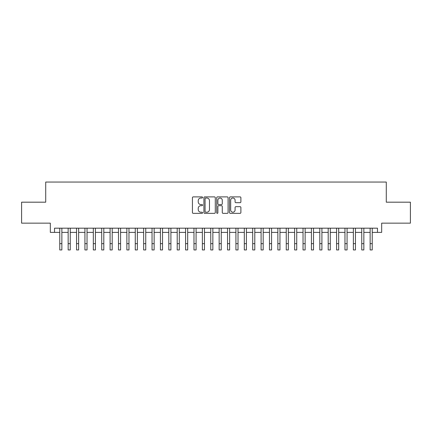 <?xml version="1.0" encoding="UTF-8"?>
<svg xmlns="http://www.w3.org/2000/svg" width="432" height="432" viewBox="0 0 432 432"><rect width="100%" height="100%" fill="white"/><g stroke="black" fill="none" stroke-linecap="round" stroke-linejoin="round"><path stroke-width="0.65" d="M202.581 197.456A0.578 0.578 0 0 0 202.003 196.884L193.255 196.884A0.821 0.821 0 0 0 192.429 197.705L192.429 212.528A0.821 0.821 0 0 0 193.255 213.349L202.003 213.349A0.578 0.578 0 0 0 202.581 212.771A0.578 0.578 0 0 0 202.003 212.198L200.869 212.198A2.635 2.635 0 0 1 198.234 209.563L198.234 208.327A2.635 2.635 0 0 1 200.869 205.691L202.003 205.691A0.578 0.578 0 0 0 202.581 205.114A0.578 0.578 0 0 0 202.003 204.541L200.869 204.541A2.635 2.635 0 0 1 198.234 201.906L198.234 200.669A2.635 2.635 0 0 1 200.869 198.034L202.003 198.034A0.578 0.578 0 0 0 202.581 197.456M240.062 202.689A0.821 0.821 0 0 0 240.889 201.863L240.889 197.705A0.821 0.821 0 0 0 240.062 196.884L230.348 196.884A0.821 0.821 0 0 0 229.522 197.705L229.522 212.528A0.821 0.821 0 0 0 230.348 213.349L240.062 213.349A0.821 0.821 0 0 0 240.889 212.528L240.889 207.506A0.821 0.821 0 0 0 240.062 206.68L235.904 206.68A0.821 0.821 0 0 0 235.084 207.506L235.084 209.995A2.203 2.203 0 0 1 232.88 212.198A2.203 2.203 0 0 1 230.677 209.995L230.677 200.237A2.203 2.203 0 0 1 232.88 198.034A2.203 2.203 0 0 1 235.084 200.237L235.084 201.863A0.821 0.821 0 0 0 235.904 202.689L240.062 202.689M54.524 232.378L54.524 228.182L377.476 228.182L377.476 232.378L381.672 232.378L381.672 223.15L410.4 223.15L410.4 202.181L386.284 202.181L386.284 182.05L45.716 182.05L45.716 202.181L21.6 202.181L21.6 223.15L50.328 223.15L50.328 232.378L59.767 232.378M215.282 197.705A0.821 0.821 0 0 0 214.456 196.884L204.741 196.884A0.821 0.821 0 0 0 203.915 197.705L203.915 212.528A0.821 0.821 0 0 0 204.741 213.349L214.456 213.349A0.821 0.821 0 0 0 215.282 212.528L215.282 197.705M217.544 196.884L227.259 196.884A0.821 0.821 0 0 1 228.085 197.705L228.085 212.528A0.821 0.821 0 0 1 227.259 213.349L223.101 213.349A0.821 0.821 0 0 1 222.28 212.528L222.28 206.518A0.821 0.821 0 0 0 221.454 205.691L218.695 205.691A0.821 0.821 0 0 0 217.874 206.518L217.874 212.771A0.578 0.578 0 0 1 217.296 213.349A0.578 0.578 0 0 1 216.718 212.771L216.718 197.705A0.821 0.821 0 0 1 217.544 196.884M61.862 232.378L68.153 232.378M70.254 232.378L76.545 232.378M78.64 232.378L84.931 232.378M87.032 232.378L93.323 232.378M95.418 232.378L101.709 232.378M103.804 232.378L110.095 232.378M112.196 232.378L118.487 232.378M120.582 232.378L126.873 232.378M128.968 232.378L135.265 232.378M137.36 232.378L143.651 232.378M145.746 232.378L152.037 232.378M154.138 232.378L160.429 232.378M162.524 232.378L168.815 232.378M170.91 232.378L177.206 232.378M179.302 232.378L185.593 232.378M187.688 232.378L193.979 232.378M196.079 232.378L202.37 232.378M204.466 232.378L210.757 232.378M212.852 232.378L219.148 232.378M221.243 232.378L227.534 232.378M229.63 232.378L235.921 232.378M238.021 232.378L244.312 232.378M246.407 232.378L252.698 232.378M254.794 232.378L261.09 232.378M263.185 232.378L269.476 232.378M271.571 232.378L277.862 232.378M279.963 232.378L286.254 232.378M288.349 232.378L294.64 232.378M296.735 232.378L303.032 232.378M305.127 232.378L311.418 232.378M313.513 232.378L319.804 232.378M321.905 232.378L328.196 232.378M330.291 232.378L336.582 232.378M338.677 232.378L344.968 232.378M347.069 232.378L353.36 232.378M355.455 232.378L361.746 232.378M363.847 232.378L370.138 232.378M372.233 232.378L377.476 232.378M205.648 198.034A0.578 0.578 0 0 0 205.07 198.612L205.07 211.621A0.578 0.578 0 0 0 205.648 212.198L206.842 212.198A2.635 2.635 0 0 0 209.477 209.563L209.477 200.669A2.635 2.635 0 0 0 206.842 198.034L205.648 198.034M222.28 200.281A2.203 2.203 0 0 0 220.077 198.077A2.203 2.203 0 0 0 217.874 200.281L217.874 203.715A0.821 0.821 0 0 0 218.695 204.541L221.454 204.541A0.821 0.821 0 0 0 222.28 203.715L222.28 200.281M59.767 243.659L61.862 243.659L61.862 249.95L59.767 249.95L59.767 228.182M61.862 243.659L61.862 228.182M68.153 243.659L70.254 243.659L70.254 249.95L68.153 249.95L68.153 228.182M70.254 243.659L70.254 228.182M76.545 243.659L78.64 243.659L78.64 249.95L76.545 249.95L76.545 228.182M78.64 243.659L78.64 228.182M84.931 243.659L87.032 243.659L87.032 249.95L84.931 249.95L84.931 228.182M87.032 243.659L87.032 228.182M93.323 243.659L95.418 243.659L95.418 249.95L93.323 249.95L93.323 228.182M95.418 243.659L95.418 228.182M101.709 243.659L103.804 243.659L103.804 249.95L101.709 249.95L101.709 228.182M103.804 243.659L103.804 228.182M110.095 243.659L112.196 243.659L112.196 249.95L110.095 249.95L110.095 228.182M112.196 243.659L112.196 228.182M118.487 243.659L120.582 243.659L120.582 249.95L118.487 249.95L118.487 228.182M120.582 243.659L120.582 228.182M126.873 243.659L128.968 243.659L128.968 249.95L126.873 249.95L126.873 228.182M128.968 243.659L128.968 228.182M135.265 243.659L137.36 243.659L137.36 249.95L135.265 249.95L135.265 228.182M137.36 243.659L137.36 228.182M143.651 243.659L145.746 243.659L145.746 249.95L143.651 249.95L143.651 228.182M145.746 243.659L145.746 228.182M152.037 243.659L154.138 243.659L154.138 249.95L152.037 249.95L152.037 228.182M154.138 243.659L154.138 228.182M160.429 243.659L162.524 243.659L162.524 249.95L160.429 249.95L160.429 228.182M162.524 243.659L162.524 228.182M168.815 243.659L170.91 243.659L170.91 249.95L168.815 249.95L168.815 228.182M170.91 243.659L170.91 228.182M177.206 243.659L179.302 243.659L179.302 249.95L177.206 249.95L177.206 228.182M179.302 243.659L179.302 228.182M185.593 243.659L187.688 243.659L187.688 249.95L185.593 249.95L185.593 228.182M187.688 243.659L187.688 228.182M193.979 243.659L196.079 243.659L196.079 249.95L193.979 249.95L193.979 228.182M196.079 243.659L196.079 228.182M202.37 243.659L204.466 243.659L204.466 249.95L202.37 249.95L202.37 228.182M204.466 243.659L204.466 228.182M210.757 243.659L212.852 243.659L212.852 249.95L210.757 249.95L210.757 228.182M212.852 243.659L212.852 228.182M219.148 243.659L221.243 243.659L221.243 249.95L219.148 249.95L219.148 228.182M221.243 243.659L221.243 228.182M227.534 243.659L229.63 243.659L229.63 249.95L227.534 249.95L227.534 228.182M229.63 243.659L229.63 228.182M235.921 243.659L238.021 243.659L238.021 249.95L235.921 249.95L235.921 228.182M238.021 243.659L238.021 228.182M244.312 243.659L246.407 243.659L246.407 249.95L244.312 249.95L244.312 228.182M246.407 243.659L246.407 228.182M252.698 243.659L254.794 243.659L254.794 249.95L252.698 249.95L252.698 228.182M254.794 243.659L254.794 228.182M261.09 243.659L263.185 243.659L263.185 249.95L261.09 249.95L261.09 228.182M263.185 243.659L263.185 228.182M269.476 243.659L271.571 243.659L271.571 249.95L269.476 249.95L269.476 228.182M271.571 243.659L271.571 228.182M277.862 243.659L279.963 243.659L279.963 249.95L277.862 249.95L277.862 228.182M279.963 243.659L279.963 228.182M286.254 243.659L288.349 243.659L288.349 249.95L286.254 249.95L286.254 228.182M288.349 243.659L288.349 228.182M294.64 243.659L296.735 243.659L296.735 249.95L294.64 249.95L294.64 228.182M296.735 243.659L296.735 228.182M303.032 243.659L305.127 243.659L305.127 249.95L303.032 249.95L303.032 228.182M305.127 243.659L305.127 228.182M311.418 243.659L313.513 243.659L313.513 249.95L311.418 249.95L311.418 228.182M313.513 243.659L313.513 228.182M319.804 243.659L321.905 243.659L321.905 249.95L319.804 249.95L319.804 228.182M321.905 243.659L321.905 228.182M328.196 243.659L330.291 243.659L330.291 249.95L328.196 249.95L328.196 228.182M330.291 243.659L330.291 228.182M336.582 243.659L338.677 243.659L338.677 249.95L336.582 249.95L336.582 228.182M338.677 243.659L338.677 228.182M344.968 243.659L347.069 243.659L347.069 249.95L344.968 249.95L344.968 228.182M347.069 243.659L347.069 228.182M353.36 243.659L355.455 243.659L355.455 249.95L353.36 249.95L353.36 228.182M355.455 243.659L355.455 228.182M361.746 243.659L363.847 243.659L363.847 249.95L361.746 249.95L361.746 228.182M363.847 243.659L363.847 228.182M370.138 243.659L372.233 243.659L372.233 249.95L370.138 249.95L370.138 228.182M372.233 243.659L372.233 228.182"/></g></svg>
